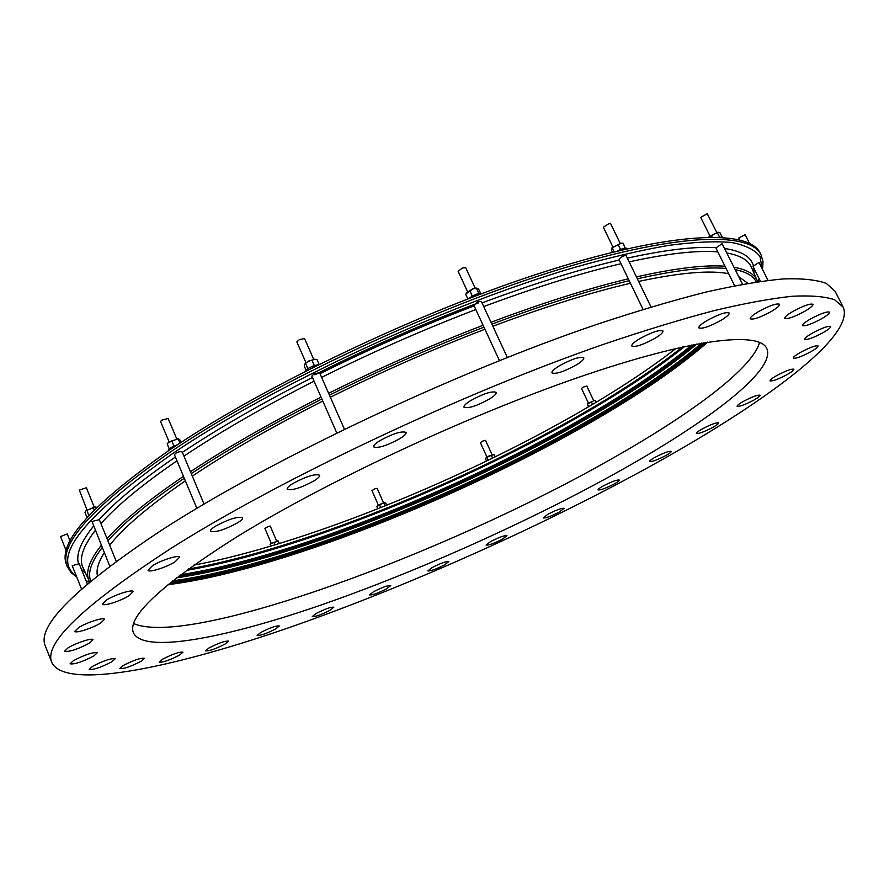 <?xml version="1.0" encoding="UTF-8"?>
<svg xmlns="http://www.w3.org/2000/svg" width="889" height="889" viewBox="0 0 889 889"><rect width="100%" height="100%" fill="white"/><g stroke="black" fill="none" stroke-linecap="round" stroke-linejoin="round"><path stroke-width="1.33" d="M804.656 311.339C794.055 317.017 787.421 319.351 784.72 318.351C784.498 317.095 787.232 314.773 792.932 311.406C803.6 305.683 810.279 303.316 812.979 304.327C813.179 305.616 810.401 307.961 804.656 311.339M821.469 318.829C811.335 324.229 805.001 326.485 802.478 325.607C802.289 324.429 804.956 322.229 810.49 318.995C820.703 313.55 827.07 311.272 829.593 312.161C829.759 313.361 827.048 315.584 821.469 318.829M822.903 332.753C813.168 337.898 807.112 340.087 804.723 339.309C804.556 338.231 807.123 336.164 812.402 333.097C822.203 327.919 828.292 325.718 830.682 326.496C830.826 327.608 828.226 329.686 822.903 332.753M810.724 351.788C801.356 356.711 795.522 358.823 793.221 358.134C793.088 357.156 795.511 355.222 800.511 352.366C809.946 347.399 815.813 345.265 818.102 345.965C818.224 346.977 815.758 348.91 810.724 351.788M786.965 374.658C777.897 379.392 772.241 381.448 770.018 380.836C769.896 379.936 772.174 378.147 776.864 375.48C785.987 370.713 791.666 368.635 793.888 369.257C793.999 370.18 791.688 371.98 786.965 374.658M753.65 400.217C744.815 404.795 739.315 406.806 737.114 406.262C737.003 405.44 739.126 403.784 743.504 401.317C752.383 396.705 757.917 394.672 760.106 395.227C760.206 396.072 758.05 397.727 753.65 400.217M712.645 427.487C703.999 431.954 698.587 433.932 696.398 433.432C696.287 432.687 698.265 431.165 702.343 428.865C711.033 424.375 716.467 422.375 718.645 422.875C718.745 423.653 716.745 425.186 712.645 427.487M665.628 455.657C657.115 460.035 651.759 462.002 649.548 461.547C649.437 460.858 651.281 459.446 655.06 457.313C663.627 452.912 669.006 450.934 671.206 451.39C671.306 452.101 669.45 453.523 665.628 455.657M614.088 484.038C605.642 488.361 600.297 490.317 598.041 489.906C597.93 489.261 599.642 487.95 603.164 485.972C611.654 481.616 617.022 479.649 619.277 480.071C619.366 480.727 617.644 482.049 614.088 484.038M559.314 512.031C550.88 516.342 545.49 518.309 543.168 517.92L547.924 514.242C556.414 509.908 561.815 507.93 564.137 508.33L559.314 512.031M502.452 539.134C493.962 543.468 488.506 545.446 486.083 545.068L490.517 541.623C499.051 537.267 504.53 535.278 506.952 535.656L502.452 539.134M444.578 564.859C435.977 569.238 430.409 571.249 427.853 570.894L432.021 567.627C440.666 563.215 446.256 561.192 448.801 561.559L444.578 564.859M386.748 588.729C377.981 593.196 372.247 595.252 369.546 594.897L373.469 591.774C382.281 587.285 388.037 585.218 390.727 585.584L386.748 588.729M330.063 610.254C321.062 614.844 315.128 616.955 312.239 616.599L315.951 613.588C324.996 608.976 330.964 606.854 333.831 607.22L330.063 610.254M275.69 628.912C266.411 633.635 260.221 635.813 257.132 635.446L260.677 632.524C270.012 627.756 276.223 625.567 279.302 625.945L275.69 628.912M225.006 644.081C215.382 648.992 208.904 651.248 205.581 650.848L209.004 647.959C218.683 643.014 225.184 640.747 228.495 641.158L225.006 644.081M179.567 655.104C169.543 660.238 162.731 662.572 159.153 662.138L162.487 659.249C172.566 654.082 179.389 651.726 182.956 652.182L179.567 655.104M141.162 661.26C130.694 666.639 123.538 669.073 119.671 668.561L122.96 665.639C133.494 660.227 140.684 657.782 144.518 658.293L141.162 661.26M111.847 661.794C100.901 667.428 93.367 669.962 89.222 669.373L92.512 666.361C103.535 660.671 111.103 658.138 115.214 658.738L111.847 661.794M89.456 643.147C77.51 649.37 69.22 652.07 64.586 651.226L68.053 647.87C75.687 643.025 92.8 637.469 93.012 639.736L89.456 643.147M100.701 623.022C92.767 628.09 75.221 633.735 74.865 631.29L78.532 627.656C86.5 622.533 104.202 616.877 104.469 619.333L100.701 623.022M129.094 595.674C120.804 600.997 102.935 606.676 102.502 604.064L106.458 600.075C114.781 594.685 132.828 588.996 133.15 591.618L129.094 595.674M175.089 561.781C166.443 567.349 148.541 572.983 148.03 570.238L152.375 565.804C161.053 560.17 179.133 554.525 179.534 557.281L175.089 561.781M237.674 522.776C224.428 529.888 215.371 532.711 210.515 531.233C210.193 530.188 211.804 528.533 215.327 526.277C228.684 519.098 237.785 516.253 242.608 517.754C242.919 518.82 241.275 520.498 237.674 522.776M314.106 480.816C300.849 487.983 291.881 490.784 287.203 489.206C286.858 488.039 288.658 486.205 292.592 483.694C305.972 476.448 314.984 473.626 319.629 475.226C319.962 476.415 318.129 478.271 314.106 480.816M399.917 438.599C386.793 445.733 378.025 448.501 373.613 446.878C373.247 445.611 375.258 443.578 379.647 440.8C392.882 433.588 401.695 430.798 406.084 432.443C406.44 433.743 404.384 435.788 399.917 438.599M489.394 399.061C476.537 406.084 468.059 408.784 463.958 407.195C463.58 405.84 465.814 403.639 470.648 400.606C483.616 393.516 492.139 390.782 496.229 392.393C496.584 393.783 494.306 396.005 489.394 399.061M576.35 364.923C563.859 371.735 555.736 374.391 551.958 372.869C551.591 371.469 554.025 369.135 559.259 365.879C571.849 359 580.017 356.322 583.784 357.856C584.129 359.3 581.65 361.656 576.35 364.923M655.037 338.276C642.991 344.843 635.246 347.421 631.79 346.021C631.446 344.599 634.046 342.187 639.58 338.787C651.726 332.164 659.516 329.563 662.961 330.964C663.283 332.43 660.638 334.864 655.037 338.276M720.946 320.373C709.389 326.641 702.021 329.141 698.865 327.874C698.554 326.485 701.265 324.052 706.977 320.585C718.634 314.25 726.035 311.728 729.191 312.995C729.48 314.428 726.735 316.884 720.946 320.373M93.856 655.96C82.41 661.883 74.487 664.505 70.087 663.794L73.431 660.649C84.955 654.671 92.912 652.037 97.279 652.759L93.856 655.96M771.219 311.528C760.151 317.506 753.161 319.918 750.249 318.795C749.983 317.451 752.739 315.062 758.506 311.606C769.663 305.583 776.686 303.127 779.597 304.271C779.831 305.649 777.042 308.061 771.219 311.528M675.996 348.421C650.57 368.146 620.411 388.193 585.518 408.562C465.403 478.815 303.582 544.724 193.78 565.137M694.676 344.421C666.806 367.59 631.579 391.527 588.996 416.219C461.591 490.328 286.78 560.281 178.389 576.45M701.954 343.076C673.451 367.535 636.302 392.994 590.518 419.475C460.113 495.151 279.824 566.804 172.544 581.006M707.7 342.121C678.696 367.413 640.269 393.849 592.43 421.453C459.58 498.407 275.334 571.394 168.021 584.662M613.732 474.315C523.81 523.954 413.829 572.994 318.151 606.02C223.461 638.513 143.785 653.715 133.528 632.979C126.627 617.088 160.698 585.284 235.718 537.567C324.129 482.727 466.492 415.996 578.628 377.336C691.064 338.531 758.973 331.041 766.74 348.399C776.83 370.257 706.166 423.264 613.732 474.315M759.573 342.343C752.361 369.013 688.519 415.83 607.543 461.135C443.355 554.08 189.868 647.692 133.75 623.6M703.988 342.732C675.362 367.568 637.635 393.527 590.796 420.575C459.546 496.695 277.546 568.86 170.944 582.284M169.254 583.651C275.412 570.86 459.113 498.184 591.274 421.586C639.091 393.983 677.374 367.579 706.122 342.376M696.832 344.01C668.761 367.602 632.912 392.049 589.274 417.33C461.002 491.884 284.491 562.337 176.655 577.783M172.799 580.806C279.857 566.693 460.024 495.095 590.285 419.497C636.057 393.027 673.184 367.568 701.643 343.132M180.711 574.683C289.192 557.959 462.013 488.65 588.251 415.163C629.734 391.071 664.261 367.679 691.82 344.988M178.656 576.25C286.836 560.159 461.502 490.272 588.762 416.252C631.334 391.56 666.528 367.635 694.353 344.488M192.324 476.126L198.591 471.97C233.84 448.845 275.246 425.22 322.807 401.072M330.364 397.272C381.337 371.88 432.865 349.21 484.938 329.252M492.85 326.252C544.824 306.827 590.685 292.503 630.445 283.28M638.635 281.435C680.085 272.601 710.1 270.023 728.669 273.701M738.781 276.668L747.849 283.335M51.918 662.738L45.417 646.203C36.182 626.356 75.398 587.362 163.076 529.233C270.856 459.669 452.923 373.236 596.363 324.552C636.224 311.328 672.573 300.549 705.377 292.214C735.803 285.325 761.762 280.891 783.276 278.924C802.134 278.29 816.48 279.779 826.292 283.402L835.127 291.303L843.172 307.138C856.151 336.331 761.14 405.551 645.303 469.025C534.111 529.866 401.484 588.807 283.935 629.401C167.965 669.128 65.553 689.608 51.918 662.738C43.083 643.936 82.777 605.82 170.988 548.391C279.402 479.616 462.024 393.171 605.476 343.676C645.347 330.219 681.652 319.173 714.4 310.539C744.738 303.338 770.607 298.593 791.988 296.281C810.724 295.304 824.925 296.459 834.582 299.737L843.172 307.138M344.421 429.22L319.629 372.847L314.362 373.513L311.839 376.08L336.787 432.954M116.192 561.259L99.324 519.654L92.034 521.476L109.714 566.093M742.559 284.269L722.112 243.708L715.878 247.909L734.658 285.769M182.212 452.457L182.234 452.045C180.9 451.256 178.656 451.69 175.489 453.368L174.466 454.757L196.858 508.33M767.996 280.368L759.039 262.477L752.961 266.289M651.026 307.005L626.2 255.765L624.723 255.576C621.344 256.799 619.466 258.21 619.088 259.799L619.3 259.988M507.33 357.467L481.316 301.393L478.049 301.504L473.781 305.138L499.451 360.612M79.188 563.715L72.209 565.748L81.521 589.007M486.928 457.002L480.404 442.689L482.394 441.211L485.527 440.355L492.062 454.668M486.161 457.735L493.017 454.546M486.55 461.069L485.572 458.902L486.061 457.835L488.928 456.013L494.284 454.668L495.262 456.824M377.614 505.685L384.47 502.663M377.814 508.808L376.88 506.663L381.625 503.53L384.715 502.685L385.815 503.085L386.759 505.23M378.336 505.052L371.991 490.628L374.847 488.794L377.158 488.35L383.515 502.774M270.489 543.935L277.59 540.901M270.589 543.812L278.168 540.957L279.313 543.59L278.19 541.001M271.245 543.29L264.911 528.399L268.734 526.255L270.278 526.121L276.612 540.99M66.253 550.847L60.53 536.556L67.242 533.933L70.098 541.045M473.726 295.37L472.092 295.581L471.381 296.604M466.781 292.603L472.692 288.892L476.371 288.114M467.836 298.915L465.625 294.148L472.892 288.969L476.715 288.125L478.727 289.214L480.582 293.226M467.592 291.748L458.102 271.234L462.491 267.945L465.68 267.678L475.193 288.18M621.555 249.131L620.311 249.064L619.077 250.22M612.054 247.775L621.344 243.186M612.465 252.265L611.432 250.131L611.843 248.042L620.378 243.353L623.145 243.242L625.1 248.109M612.854 246.898L603.353 227.24L609.187 223.495L610.632 223.628L620.166 243.297M738.803 237.952L745.149 234.729M587.662 403.673L594.608 400.406M588.44 406.851L587.373 404.062L594.463 400.406M588.385 403.006L581.528 388.46L582.762 387.337L586.762 385.993L593.63 400.539M168.221 442.666L177.856 438.722M169.154 448.712L167.154 443.9L169.254 441.855L178.356 438.755L179.956 440.011L180.978 442.455M169.077 441.855L160.587 421.553L161.631 420.219L168.165 418.463L176.667 438.744M720.046 237.196L719.112 237.174M709.078 236.685L717.912 232.218M708.777 237.085L718.101 232.218L720.001 232.774L721.99 236.763M709.878 235.829L700.732 217.383L707.211 213.716L716.745 232.351M86.744 516.853L85.022 512.564L86 510.775L93.267 507.597L97.001 507.252M86.966 509.886L79.343 490.095L86.377 487.75L94.201 507.019M309.039 367.99L307.594 368.913M305.127 363.512L308.527 361.067L314.85 359.278M306.06 370.191L304.205 365.946L305.005 363.668L308.494 361.256L314.906 359.289L316.962 359.512L319.095 364.368M305.96 362.679L296.848 341.932L299.437 339.554L304.549 338.576L313.673 359.312M170.132 449.656C264.466 385.626 421.43 310.828 546.657 271.067C672.206 231.14 749.138 229.04 760.228 253.176L761.062 254.854C750.038 230.818 673.14 233.04 547.591 273.045C422.364 312.872 265.355 387.671 170.966 451.634C92.367 506.552 57.818 544.89 67.331 566.626L66.642 564.893C57.096 543.046 91.589 504.641 170.132 449.656M97.401 575.65C96.101 569.638 98.401 561.992 104.302 552.725M109.691 545.235C123.538 527.555 148.763 506.085 185.368 480.827M305.516 363.368L307.683 368.302M311.917 360.145L314.084 365.079L312.817 366.135M315.217 365.257L314.084 365.079M305.349 371.78C306.938 368.557 311.439 366.124 318.829 364.501M86.189 510.564L95.434 507.008M87.078 510.219L88.644 515.487M89.756 514.653L88.922 514.775M93.267 507.597L94.234 509.997M86.255 518.498L89.345 515.087M711.267 235.307L712.133 237.041M717.267 232.551L719.434 236.907M720.001 237.207L723.568 237.419M171.777 440.766L173.788 445.589L172.911 446.6M175.433 445.478L173.788 445.589M178.189 438.822L179.989 443.1M168.377 450.834L168.288 450.612C168.588 448.812 171.666 446.856 177.511 444.733M595.363 400.472L596.197 402.239M587.451 404.084L588.685 406.706M591.352 401.806L592.574 404.406M672.128 349.333L672.862 350.855M612.177 247.853L614.11 251.865M618.044 244.397L620.311 249.064M617.522 251.031C622.656 248.387 625.889 247.52 627.19 248.453L627.334 248.731M469.837 290.703L472.092 295.581M476.404 288.236L478.671 293.103L477.604 293.837M468.414 298.693C474.593 294.403 479.26 292.748 482.394 293.726M270.123 544.457L270.845 546.146M273.956 542.312L275.057 544.879M379.536 504.774L380.792 507.619M384.015 502.974L385.27 505.83M486.905 457.413L488.205 460.269M491.273 455.29L492.573 458.135M682.508 346.954C656.104 367.879 624.178 389.26 586.707 411.096C464.102 482.66 297.937 549.935 188.357 569.027M684.708 346.466C658.016 367.768 625.545 389.549 587.285 411.818C463.814 483.86 296.204 551.602 186.546 570.349M314.884 374.714C368.779 347.566 423.353 323.574 478.626 302.749M76.343 576.083C50.406 558.148 82.61 517.231 172.977 453.334C273.823 384.993 446.1 304.938 573.772 267.633C609.109 257.666 640.713 250.242 668.617 245.397C694.042 242.008 715.012 241.041 731.503 242.475C745.393 245.186 754.894 249.842 760.006 256.454L762.073 268.545M759.128 278.635L757.639 281.757L757.239 280.713C754.528 274.045 746.816 269.567 734.114 267.289M190.468 471.692L191.002 471.348C227.784 447.134 271.134 422.375 321.062 397.094M328.619 393.305C379.559 367.979 431.054 345.31 483.105 325.285M491.006 322.285C542.412 302.971 588.174 288.481 628.29 278.824M636.446 276.901C674.962 268.256 704.466 264.689 724.957 266.222M183.945 456.113L183.99 456.09C220.728 431.576 264.089 406.606 314.073 381.181M321.618 377.392C372.424 352.044 423.831 329.43 475.826 309.55M483.716 306.572C535.045 287.425 580.795 273.134 620.989 263.711M629.156 261.855C667.539 253.487 697.109 250.165 717.845 251.887M727.024 253.021C740.426 255.499 748.582 260.288 751.483 267.4L757.139 280.468M191.268 473.615L192.724 472.659C229.273 448.634 272.323 424.064 321.885 398.972M329.441 395.172C380.403 369.846 431.91 347.177 483.972 327.152M491.873 324.141C543.368 304.805 589.14 290.325 629.201 280.702M637.357 278.79C676.251 270.1 705.822 266.644 726.057 268.434M735.303 269.667C746.471 271.934 753.45 276.035 756.228 281.98M182.367 452.345C219.205 427.809 262.566 402.861 312.461 377.492M319.996 373.691C370.769 348.366 422.153 325.763 474.126 305.883M482.016 302.905C533.178 283.813 578.906 269.511 619.2 260.021M627.356 258.143C665.205 249.831 694.709 246.331 715.856 247.653M724.779 248.52C741.404 251.054 750.916 256.71 753.316 265.478M753.872 268.111L753.928 273.045M85.677 573.361L81.444 569.349M78.465 563.437C75.809 554.369 80.832 541.923 93.523 526.088M99.212 519.509C115.492 501.507 140.895 480.682 175.422 457.024M89.1 580.706L83.077 567.782C78.732 559.103 82.799 546.657 95.279 530.433M100.946 523.665C116.792 505.697 142.14 484.749 177 460.802M90.822 581.017C87.355 573.116 91.145 561.959 102.202 547.535M107.88 540.756C123.482 523.11 148.952 502.285 184.29 478.271M89.722 581.928L86.066 580.85M89.733 581.939L89.211 580.939C85.077 572.716 89.111 560.826 101.29 545.279M107.002 538.59C122.871 520.932 148.363 500.174 183.49 476.348M314.917 374.791C368.813 347.632 423.386 323.64 478.649 302.827M619.088 259.799L643.069 309.405M492.873 454.535L493.451 454.579M277.446 540.89L278.168 540.957M612.321 247.431L611.843 248.042M745.138 234.696L749.438 243.297M168.51 442.333L167.977 442.944M757.973 281.713L759.317 279.002M762.551 269.5L763.029 261.777L761.062 254.854M89.478 582.151L86.222 581.25M76.776 577.161L71.02 572.494L67.331 566.626M314.339 359.256L314.906 359.289M177.4 438.688L178.356 438.755M738.792 237.919L739.748 239.841M620.911 243.186L621.6 243.186M475.871 288.103L476.715 288.125M79.188 563.704L87.311 583.973M752.95 266.267L760.484 281.357M182.234 452.045L204.037 504.074"/></g></svg>
